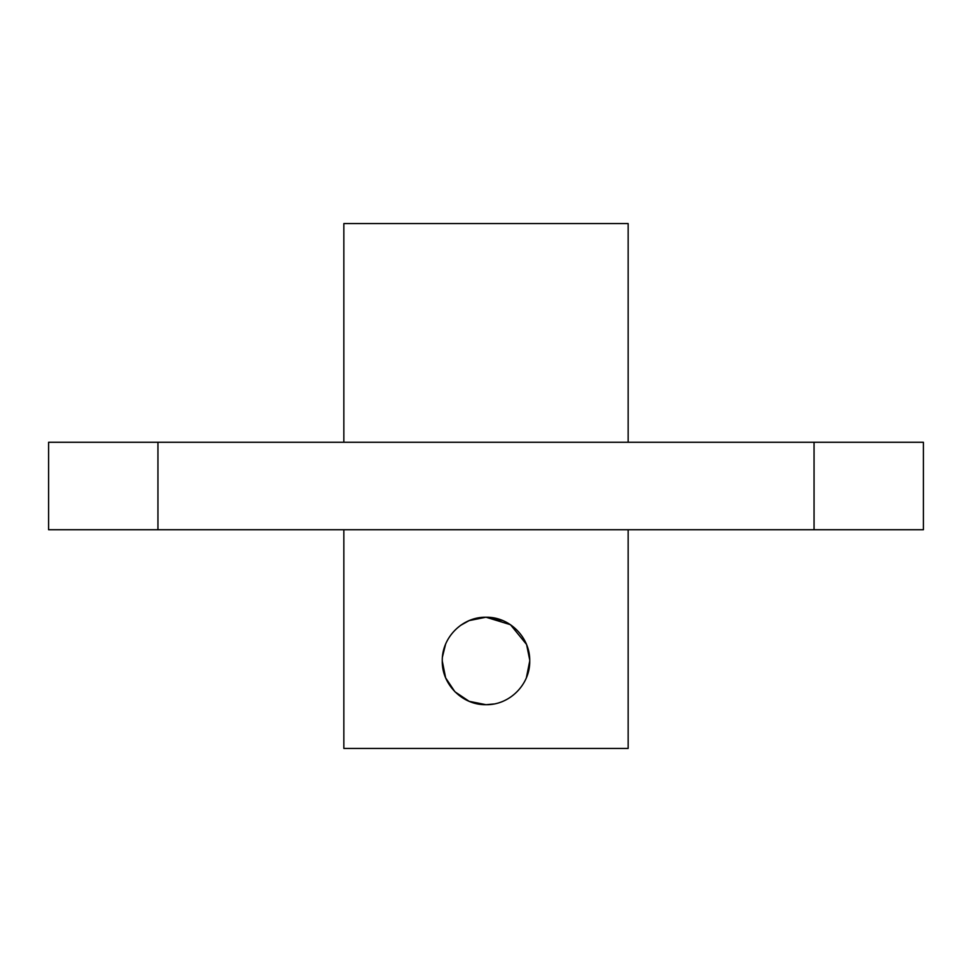 <?xml version="1.0" encoding="UTF-8"?>
<svg xmlns="http://www.w3.org/2000/svg" width="972" height="972" viewBox="0 0 972 972"><rect width="100%" height="100%" fill="white"/><g stroke="black" fill="none" stroke-linecap="round" stroke-linejoin="round"><path stroke-width="1.46" d="M460.497 625.421L469.172 620.586L486 617.22C462.478 616.758 441.774 637.413 442.26 660.96C441.786 684.458 462.441 705.186 486 704.7L469.136 701.322L455.054 691.87M442.454 656.89L445.565 644.29M454.799 691.614L445.723 678.006M442.26 660.996L445.613 677.776M526.46 644.339L510.47 624.704L486 617.22L502.743 620.549M493.8 703.995L486 704.7C509.547 705.186 530.214 684.458 529.74 660.984C530.214 637.401 509.535 616.746 486 617.22L492.67 617.73M628.155 529.74L628.155 748.44L343.845 748.44L343.845 529.74M529.74 660.996L526.374 677.776M628.155 442.26L628.155 223.56L343.845 223.56L343.845 442.26M529.728 659.964L526.642 644.788M157.95 529.74L923.4 529.74L923.4 442.26L157.95 442.26L157.95 529.74L48.6 529.74L48.6 442.26L157.95 442.26M814.05 529.74L814.05 442.26"/></g></svg>
